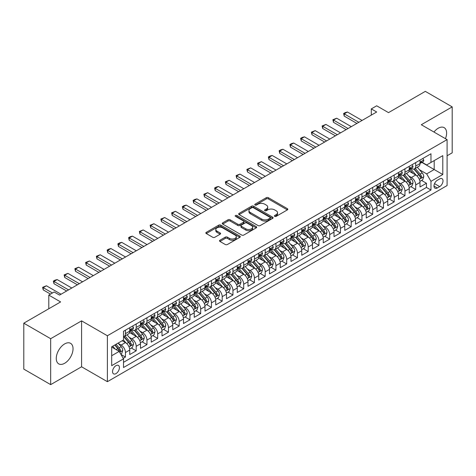 <?xml version="1.0" encoding="UTF-8"?>
<svg xmlns="http://www.w3.org/2000/svg" width="476" height="476" viewBox="0 0 476 476"><rect width="100%" height="100%" fill="white"/><g stroke="black" fill="none" stroke-linecap="round" stroke-linejoin="round"><path stroke-width="0.71" d="M274.688 216.354A1.047 0.601 0 0 0 276.163 216.354L287.379 209.886A1.493 0.863 0 0 0 287.813 209.273A1.493 0.863 0 0 0 287.379 208.666L268.387 197.701A1.493 0.863 0 0 0 266.274 197.701L255.065 204.174A1.047 0.601 0 0 0 254.755 204.597A1.047 0.601 0 0 0 255.065 205.025A1.047 0.601 0 0 0 256.54 205.025L257.992 204.186A4.778 2.755 0 0 1 264.745 204.186L266.328 205.102A4.778 2.755 0 0 1 267.726 207.048A4.778 2.755 0 0 1 266.328 209L264.876 209.839A1.047 0.601 0 0 0 264.567 210.267A1.047 0.601 0 0 0 264.876 210.69A1.047 0.601 0 0 0 266.352 210.69L267.804 209.851A4.778 2.755 0 0 1 274.557 209.851L276.139 210.767A4.778 2.755 0 0 1 277.538 212.718A4.778 2.755 0 0 1 276.139 214.664L274.688 215.503A1.047 0.601 0 0 0 274.384 215.931A1.047 0.601 0 0 0 274.688 216.354L274.688 215.503M64.653 363.283A11.858 6.848 120 0 0 72.4 352.829A11.858 6.848 120 0 0 70.579 343.327A11.858 6.848 120 0 0 64.653 343.916A11.858 6.848 120 0 0 56.906 354.364A11.858 6.848 120 0 0 58.721 363.866A11.858 6.848 120 0 0 64.653 363.283M445.447 138.671A11.858 6.848 120 0 0 444.156 127.645A11.858 6.848 120 0 0 438.223 128.234A11.858 6.848 120 0 0 433.963 132.042M115.983 373.612A4.867 2.808 120 0 0 119.161 369.328A4.867 2.808 120 0 0 118.417 365.431A4.867 2.808 120 0 0 115.983 365.669A4.867 2.808 120 0 0 112.806 369.959A4.867 2.808 120 0 0 113.55 373.856A4.867 2.808 120 0 0 115.983 373.612M219.948 240.225A1.493 0.863 0 0 0 219.513 240.832A1.493 0.863 0 0 0 219.948 241.439L225.279 244.515A1.493 0.863 0 0 0 227.391 244.515L239.839 237.328A1.493 0.863 0 0 0 240.279 236.721A1.493 0.863 0 0 0 239.839 236.108L220.846 225.142A1.493 0.863 0 0 0 218.734 225.142L206.286 232.336A1.493 0.863 0 0 0 205.846 232.942A1.493 0.863 0 0 0 206.286 233.549L212.718 237.268A1.493 0.863 0 0 0 214.831 237.268L220.162 234.192A1.493 0.863 0 0 0 220.596 233.585A1.493 0.863 0 0 0 220.162 232.972L216.967 231.128A3.992 2.303 0 0 1 215.801 229.503A3.992 2.303 0 0 1 218.264 227.373A3.992 2.303 0 0 1 222.613 227.873L235.12 235.09A3.992 2.303 0 0 1 236.286 236.721A3.992 2.303 0 0 1 233.823 238.851A3.992 2.303 0 0 1 229.474 238.351L227.391 237.149A1.493 0.863 0 0 0 225.279 237.149L219.948 240.225L219.948 241.439M447.095 155.765L452.2 152.814L452.2 106.886L425.324 91.368L388.505 112.628L376.677 105.797L371.304 108.903L376.677 112.003L59.548 295.102L54.169 291.996L48.796 295.102L48.796 308.757M50.676 338.704L50.676 384.632L81.58 366.788L81.58 320.86L50.676 338.704L23.8 323.186L60.619 301.927L48.796 295.102M81.58 320.86L107.386 335.753L447.095 139.623L447.095 185.557L107.386 381.687L107.386 335.753M452.2 106.886L421.296 124.73L447.095 139.623M258.093 225.57A1.493 0.863 0 0 0 260.205 225.57L272.659 218.383A1.493 0.863 0 0 0 273.093 217.77A1.493 0.863 0 0 0 272.659 217.163L253.666 206.197A1.493 0.863 0 0 0 251.554 206.197L239.101 213.385A1.493 0.863 0 0 0 238.666 213.998A1.493 0.863 0 0 0 239.101 214.605L258.093 225.57M235.876 216.58A1.047 0.601 0 0 1 236.941 216.729L256.231 227.867L243.795 235.043A1.493 0.863 0 0 1 241.689 235.043L222.691 224.077L222.691 222.857A1.493 0.863 0 0 0 222.256 223.47A1.493 0.863 0 0 0 222.691 224.077M222.691 222.857L228.022 219.781A1.493 0.863 0 0 1 230.134 219.781L237.833 224.232A1.493 0.863 0 0 0 239.946 224.232L243.48 222.191A1.493 0.863 0 0 0 243.92 221.578A1.493 0.863 0 0 0 243.48 220.971L235.459 216.342A1.047 0.601 0 0 1 235.156 215.914A1.047 0.601 0 0 1 235.798 215.36A1.047 0.601 0 0 1 236.941 215.491L256.249 226.635A1.493 0.863 0 0 1 256.689 227.248A1.493 0.863 0 0 1 256.249 227.855L256.249 226.635M50.676 384.632L23.8 369.114L23.8 323.186M123.213 358.333L125.444 357.042L120.981 354.465M118.447 343.505L121.142 345.064A6.081 3.51 60 0 1 125.444 352.514L129.746 350.033L129.746 354.56L136.196 350.836L131.305 348.015M129.192 337.3L131.894 338.858A6.081 3.51 60 0 1 136.196 346.308L140.497 343.821L140.497 348.355L146.947 344.63L142.056 341.804M139.944 331.094L142.645 332.653A6.081 3.51 60 0 1 146.947 340.102L151.243 337.615L151.243 342.149L157.693 338.424L152.802 335.598M150.696 324.888L153.397 326.447A6.081 3.51 60 0 1 157.693 333.89L161.995 331.409L161.995 335.943L168.445 332.218L163.554 329.392M161.447 318.682L164.143 320.241A6.081 3.51 60 0 1 168.445 327.684L172.746 325.203L172.746 329.737L179.196 326.012L174.305 323.186M172.199 312.47L174.894 314.029A6.081 3.51 60 0 1 179.196 321.478L183.498 318.997L183.498 323.525L189.948 319.807L185.057 316.98M182.945 306.264L185.646 307.823A6.081 3.51 60 0 1 189.948 315.273L194.244 312.791L194.244 317.319L200.694 313.595L195.803 310.774M193.696 300.058L196.398 301.617A6.081 3.51 60 0 1 200.694 309.067L204.995 306.586L204.995 311.114L211.445 307.389L206.554 304.569M204.448 293.853L207.149 295.412A6.081 3.51 60 0 1 211.445 302.861L215.747 300.38L215.747 304.908L222.197 301.183L217.306 298.357M215.2 287.647L217.895 289.206A6.081 3.51 60 0 1 222.197 296.655L226.499 294.168L226.499 298.702L232.948 294.977L228.058 292.151M225.945 281.441L228.647 283A6.081 3.51 60 0 1 232.948 290.443L237.25 287.962L237.25 292.496L243.7 288.771L238.809 285.945M236.697 275.235L239.398 276.794A6.081 3.51 60 0 1 243.7 284.237L247.996 281.756L247.996 286.29L254.446 282.565L249.555 279.739M247.449 269.029L250.15 270.582A6.081 3.51 60 0 1 254.446 278.032L258.748 275.55L258.748 280.078L265.197 276.36L260.307 273.533M258.2 262.817L260.896 264.376A6.081 3.51 60 0 1 265.197 271.826L269.499 269.345L269.499 273.873L275.949 270.148L271.058 267.328M268.952 256.612L271.647 258.17A6.081 3.51 60 0 1 275.949 265.62L280.251 263.139L280.251 267.667L286.701 263.942L281.81 261.122M279.698 250.406L282.399 251.965A6.081 3.51 60 0 1 286.701 259.414L290.997 256.933L290.997 261.461L297.446 257.736L292.556 254.916M290.449 244.2L293.151 245.759A6.081 3.51 60 0 1 297.446 253.208L301.748 250.721L301.748 255.255L308.198 251.53L303.307 248.704M301.201 237.994L303.902 239.553A6.081 3.51 60 0 1 308.198 247.002L312.5 244.515L312.5 249.049L318.95 245.324L314.059 242.498M311.953 231.788L314.648 233.347A6.081 3.51 60 0 1 318.95 240.791L323.252 238.309L323.252 242.843L329.701 239.119L324.81 236.292M322.698 225.582L325.4 227.141A6.081 3.51 60 0 1 329.701 234.585L334.003 232.104L334.003 236.637L340.453 232.913L335.556 230.086M333.45 219.371L336.151 220.929A6.081 3.51 60 0 1 340.453 228.379L344.749 225.898L344.749 230.426L351.199 226.707L346.308 223.881M344.202 213.165L346.903 214.724A6.081 3.51 60 0 1 351.199 222.173L355.501 219.692L355.501 224.22L361.95 220.495L357.06 217.675M354.953 206.959L357.649 208.518A6.081 3.51 60 0 1 361.95 215.967L366.252 213.486L366.252 218.014L372.702 214.289L367.811 211.469M365.705 200.753L368.4 202.312A6.081 3.51 60 0 1 372.702 209.761L377.004 207.28L377.004 211.808L383.454 208.083L378.563 205.263M376.451 194.547L379.152 196.106A6.081 3.51 60 0 1 383.454 203.555L387.75 201.068L387.75 205.602L394.199 201.878L389.308 199.051M387.202 188.341L389.903 189.9A6.081 3.51 60 0 1 394.199 197.35L398.501 194.862L398.501 199.396L404.951 195.672L400.06 192.845M397.954 182.135L400.655 183.694A6.081 3.51 60 0 1 404.951 191.138L409.253 188.657L409.253 193.191L415.703 189.466L415.703 184.932A6.081 3.51 -120 0 0 411.401 177.483L408.705 175.93M410.812 186.64L415.703 189.466M129.746 350.033A6.081 3.51 -120 0 0 125.444 342.583L122.219 340.721M140.497 343.821A6.081 3.51 -120 0 0 136.196 336.377L129.543 332.54M151.243 337.615A6.081 3.51 -120 0 0 146.947 330.171L140.295 326.328M161.995 331.409A6.081 3.51 -120 0 0 157.693 323.96L151.047 320.122M172.746 325.203A6.081 3.51 -120 0 0 168.445 317.754L161.798 313.916M183.498 318.997A6.081 3.51 -120 0 0 179.196 311.548L172.55 307.71M194.244 312.791A6.081 3.51 -120 0 0 189.948 305.342L183.296 301.504M204.995 306.586A6.081 3.51 -120 0 0 200.694 299.136L194.047 295.298M215.747 300.38A6.081 3.51 -120 0 0 211.445 292.93L204.799 289.093M226.499 294.168A6.081 3.51 -120 0 0 222.197 286.725L215.551 282.881M237.25 287.962A6.081 3.51 -120 0 0 232.948 280.513L226.296 276.675M247.996 281.756A6.081 3.51 -120 0 0 243.7 274.307L237.048 270.469M258.748 275.55A6.081 3.51 -120 0 0 254.446 268.101L247.8 264.263M269.499 269.345A6.081 3.51 -120 0 0 265.197 261.895L258.551 258.057M280.251 263.139A6.081 3.51 -120 0 0 275.949 255.689L269.303 251.852M290.997 256.933A6.081 3.51 -120 0 0 286.701 249.483L280.049 245.646M301.748 250.721A6.081 3.51 -120 0 0 297.446 243.278L290.8 239.44M312.5 244.515A6.081 3.51 -120 0 0 308.198 237.072L301.552 233.228M323.252 238.309A6.081 3.51 -120 0 0 318.95 230.86L312.304 227.022M334.003 232.104A6.081 3.51 -120 0 0 329.701 224.654L323.049 220.816M344.749 225.898A6.081 3.51 -120 0 0 340.453 218.448L333.801 214.611M355.501 219.692A6.081 3.51 -120 0 0 351.199 212.242L344.553 208.405M366.252 213.486A6.081 3.51 -120 0 0 361.95 206.037L355.304 202.199M377.004 207.28A6.081 3.51 -120 0 0 372.702 199.831L366.056 195.993M387.75 201.068A6.081 3.51 -120 0 0 383.454 193.625L376.802 189.787M398.501 194.862A6.081 3.51 -120 0 0 394.199 187.413L387.553 183.575M409.253 188.657A6.081 3.51 -120 0 0 404.951 181.207L398.305 177.37M439.675 178.911L437.313 180.279A4.712 2.719 120 0 0 434.231 184.432A4.712 2.719 120 0 0 434.957 188.21A4.712 2.719 120 0 0 437.313 187.972L439.675 186.61A4.712 2.719 120 0 0 442.757 182.457A4.712 2.719 120 0 0 442.031 178.678A4.712 2.719 120 0 0 439.675 178.911M111.681 355.739L119.208 351.395L123.51 358.844L123.51 367.531L430.97 190.025L430.97 181.332L426.669 173.883L419.451 169.718M123.51 358.844L111.681 365.669L111.681 346.802L123.51 339.977L123.51 331.284L430.97 153.778L430.97 162.465L442.793 155.64L442.793 174.508L430.97 181.332M131.84 329.886L131.894 329.922A6.081 3.51 60 0 0 134.934 330.219L139.236 327.738A6.081 3.51 -120 0 0 140.497 324.953L140.497 321.478M142.586 323.68L142.645 323.716A6.081 3.51 60 0 0 145.686 324.013L149.988 321.532A6.081 3.51 -120 0 0 151.243 318.747L151.243 315.273M153.337 317.474L153.397 317.51A6.081 3.51 60 0 0 156.437 317.807L160.733 315.326A6.081 3.51 -120 0 0 161.995 312.542L161.995 309.067M164.089 311.268L164.143 311.298A6.081 3.51 60 0 0 167.183 311.601L171.485 309.12A6.081 3.51 -120 0 0 172.746 306.336L172.746 302.861M174.841 305.062L174.894 305.092A6.081 3.51 60 0 0 177.935 305.396L182.237 302.914A6.081 3.51 -120 0 0 183.498 300.13L183.498 296.655M185.592 298.857L185.646 298.886A6.081 3.51 60 0 0 188.686 299.19L192.988 296.703A6.081 3.51 -120 0 0 194.244 293.924L194.244 290.443M196.338 292.651L196.398 292.68A6.081 3.51 60 0 0 199.438 292.984L203.74 290.497A6.081 3.51 -120 0 0 204.995 287.712L204.995 284.237M207.09 286.439L207.149 286.475A6.081 3.51 60 0 0 210.19 286.772L214.486 284.291A6.081 3.51 -120 0 0 215.747 281.506L215.747 278.032M217.841 280.233L217.895 280.269A6.081 3.51 60 0 0 220.935 280.566L225.237 278.085A6.081 3.51 -120 0 0 226.499 275.301L226.499 271.826M228.593 274.027L228.647 274.063A6.081 3.51 60 0 0 231.687 274.36L235.989 271.879A6.081 3.51 -120 0 0 237.25 269.095L237.25 265.62M239.339 267.821L239.398 267.851A6.081 3.51 60 0 0 242.439 268.155L246.741 265.673A6.081 3.51 -120 0 0 247.996 262.889L247.996 259.414M250.09 261.616L250.15 261.645A6.081 3.51 60 0 0 253.19 261.949L257.486 259.468A6.081 3.51 -120 0 0 258.748 256.683L258.748 253.208M260.842 255.41L260.896 255.439A6.081 3.51 60 0 0 263.936 255.743L268.238 253.262A6.081 3.51 -120 0 0 269.499 250.477L269.499 246.996M271.594 249.204L271.647 249.234A6.081 3.51 60 0 0 274.688 249.537L278.99 247.05A6.081 3.51 -120 0 0 280.251 244.271L280.251 240.791M282.345 242.992L282.399 243.028A6.081 3.51 60 0 0 285.439 243.331L289.741 240.844A6.081 3.51 -120 0 0 290.997 238.06L290.997 234.585M293.091 236.786L293.151 236.822A6.081 3.51 60 0 0 296.191 237.119L300.487 234.638A6.081 3.51 -120 0 0 301.748 231.854L301.748 228.379M303.843 230.58L303.902 230.616A6.081 3.51 60 0 0 306.943 230.914L311.239 228.432A6.081 3.51 -120 0 0 312.5 225.648L312.5 222.173M314.594 224.375L314.648 224.41A6.081 3.51 60 0 0 317.688 224.708L321.99 222.227A6.081 3.51 -120 0 0 323.252 219.442L323.252 215.967M325.346 218.169L325.4 218.198A6.081 3.51 60 0 0 328.44 218.502L332.742 216.021A6.081 3.51 -120 0 0 334.003 213.236L334.003 209.761M336.092 211.963L336.151 211.993A6.081 3.51 60 0 0 339.192 212.296L343.493 209.815A6.081 3.51 -120 0 0 344.749 207.03L344.749 203.555M346.843 205.757L346.903 205.787A6.081 3.51 60 0 0 349.943 206.09L354.239 203.603A6.081 3.51 -120 0 0 355.501 200.824L355.501 197.344M357.595 199.551L357.649 199.581A6.081 3.51 60 0 0 360.689 199.884L364.991 197.397A6.081 3.51 -120 0 0 366.252 194.613L366.252 191.138M368.347 193.339L368.4 193.375A6.081 3.51 60 0 0 371.441 193.672L375.743 191.191A6.081 3.51 -120 0 0 377.004 188.407L377.004 184.932M379.098 187.133L379.152 187.169A6.081 3.51 60 0 0 382.192 187.467L386.494 184.985A6.081 3.51 -120 0 0 387.75 182.201L387.75 178.726M389.844 180.928L389.903 180.963A6.081 3.51 60 0 0 392.944 181.261L397.24 178.78A6.081 3.51 -120 0 0 398.501 175.995L398.501 172.52M400.596 174.722L400.655 174.751A6.081 3.51 60 0 0 403.696 175.055L407.992 172.574A6.081 3.51 -120 0 0 409.253 169.789L409.253 166.314M123.51 362.319L426.454 187.419L426.454 183.26L420.005 186.979L420.005 182.451A6.081 3.51 -120 0 0 415.703 175.001L409.057 171.164M411.347 168.516L411.401 168.546A6.081 3.51 -120 0 0 414.441 168.849A6.081 3.51 -120 0 0 415.703 166.065L415.703 162.59M414.441 168.849L418.743 166.368A6.081 3.51 -120 0 0 420.005 163.583L420.005 160.109M125.444 330.165L125.444 333.646A6.081 3.51 60 0 1 124.182 336.431A6.081 3.51 60 0 1 123.51 336.675M124.182 336.431L128.484 333.944A6.081 3.51 -120 0 0 129.746 331.159L129.746 327.684M136.196 323.96L136.196 327.44A6.081 3.51 60 0 1 134.934 330.219M146.947 317.754L146.947 321.229A6.081 3.51 60 0 1 145.686 324.013M157.693 311.548L157.693 315.023A6.081 3.51 60 0 1 156.437 317.807M168.445 305.342L168.445 308.817A6.081 3.51 60 0 1 167.183 311.601M179.196 299.136L179.196 302.611A6.081 3.51 60 0 1 177.935 305.396M189.948 292.93L189.948 296.405A6.081 3.51 60 0 1 188.686 299.19M200.694 286.725L200.694 290.199A6.081 3.51 60 0 1 199.438 292.984M211.445 280.513L211.445 283.993A6.081 3.51 60 0 1 210.19 286.772M222.197 274.307L222.197 277.782A6.081 3.51 60 0 1 220.935 280.566M232.948 268.101L232.948 271.576A6.081 3.51 60 0 1 231.687 274.36M243.7 261.895L243.7 265.37A6.081 3.51 60 0 1 242.439 268.155M254.446 255.689L254.446 259.164A6.081 3.51 60 0 1 253.19 261.949M265.197 249.483L265.197 252.958A6.081 3.51 60 0 1 263.936 255.743M275.949 243.278L275.949 246.752A6.081 3.51 60 0 1 274.688 249.537M286.701 237.066L286.701 240.547A6.081 3.51 60 0 1 285.439 243.331M297.446 230.86L297.446 234.341A6.081 3.51 60 0 1 296.191 237.119M308.198 224.654L308.198 228.129A6.081 3.51 60 0 1 306.943 230.914M318.95 218.448L318.95 221.923A6.081 3.51 60 0 1 317.688 224.708M329.701 212.242L329.701 215.717A6.081 3.51 60 0 1 328.44 218.502M340.453 206.037L340.453 209.511A6.081 3.51 60 0 1 339.192 212.296M351.199 199.831L351.199 203.306A6.081 3.51 60 0 1 349.943 206.09M361.95 193.625L361.95 197.1A6.081 3.51 60 0 1 360.689 199.884M372.702 187.413L372.702 190.894A6.081 3.51 60 0 1 371.441 193.672M383.454 181.207L383.454 184.682A6.081 3.51 60 0 1 382.192 187.467M394.199 175.001L394.199 178.476A6.081 3.51 60 0 1 392.944 181.261M404.951 168.796L404.951 172.27A6.081 3.51 60 0 1 403.696 175.055M404.951 191.138L404.951 195.672M394.199 197.35L394.199 201.878M383.454 203.555L383.454 208.083M372.702 209.761L372.702 214.289M361.95 215.967L361.95 220.495M351.199 222.173L351.199 226.707M340.453 228.379L340.453 232.913M329.701 234.585L329.701 239.119M318.95 240.791L318.95 245.324M308.198 247.002L308.198 251.53M297.446 253.208L297.446 257.736M286.701 259.414L286.701 263.942M275.949 265.62L275.949 270.148M265.197 271.826L265.197 276.36M254.446 278.032L254.446 282.565M243.7 284.237L243.7 288.771M232.948 290.443L232.948 294.977M222.197 296.655L222.197 301.183M211.445 302.861L211.445 307.389M200.694 309.067L200.694 313.595M189.948 315.273L189.948 319.807M179.196 321.478L179.196 326.012M168.445 327.684L168.445 332.218M157.693 333.89L157.693 338.424M146.947 340.102L146.947 344.63M136.196 346.308L136.196 350.836M125.444 352.514L125.444 357.042M119.208 351.395L111.681 347.052M426.669 173.883L434.195 169.539L434.195 160.602L442.793 155.64M421.879 162.435L442.793 174.508M422.099 162.31L426.669 164.946L430.97 162.465M81.58 366.788L107.386 381.687M371.304 108.903L371.304 115.109M421.563 180.434L426.454 183.26M426.454 187.419L430.97 190.025M275.104 216.503L276.139 215.908A4.778 2.755 0 0 0 277.538 213.956L277.538 212.718M267.726 207.048L267.726 208.292A4.778 2.755 0 0 1 266.328 210.243L265.293 210.838M287.355 209.892L268.387 198.938A1.493 0.863 0 0 0 266.274 198.938L255.481 205.174M272.635 218.395L253.666 207.441A1.493 0.863 0 0 0 251.554 207.441L239.119 214.616M270.017 218.198A1.047 0.601 0 0 0 270.326 217.77A1.047 0.601 0 0 0 270.017 217.348L253.345 207.72A1.047 0.601 0 0 0 251.869 207.72L250.34 208.607A4.778 2.755 0 0 0 248.942 210.553A4.778 2.755 0 0 0 250.34 212.504L261.735 219.085A4.778 2.755 0 0 0 268.488 219.085L270.017 218.198L270.017 219.442A1.047 0.601 0 0 0 270.326 219.014L270.326 217.77M248.942 210.553L248.942 211.796A4.778 2.755 0 0 0 250.34 213.742L250.34 212.504M270.017 219.442L268.488 220.323A4.778 2.755 0 0 1 261.735 220.323L250.34 213.742M222.714 224.089L228.022 221.025L228.022 219.781M243.92 221.578L243.92 222.822A1.493 0.863 0 0 1 243.48 223.428L239.946 225.469A1.493 0.863 0 0 1 237.833 225.469L230.134 221.025A1.493 0.863 0 0 0 228.022 221.025M245.83 228.843A3.992 2.303 0 0 0 250.18 229.343A3.992 2.303 0 0 0 252.643 227.219A3.992 2.303 0 0 0 251.477 225.588L247.068 223.042A1.493 0.863 0 0 0 244.956 223.042L241.421 225.083A1.493 0.863 0 0 0 240.987 225.695A1.493 0.863 0 0 0 241.421 226.302L245.83 228.843L245.83 230.086A3.992 2.303 0 0 0 250.18 230.586A3.992 2.303 0 0 0 252.643 228.456L252.643 227.219M240.987 225.695L240.987 226.933A1.493 0.863 0 0 0 241.421 227.546L241.421 226.302M245.83 230.086L241.421 227.546M236.286 236.721L236.286 237.958A3.992 2.303 0 0 1 233.823 240.088A3.992 2.303 0 0 1 229.474 239.589L227.391 238.387A1.493 0.863 0 0 0 225.279 238.387L219.971 241.451M215.801 229.503L215.801 230.741A3.992 2.303 0 0 0 216.967 232.371L216.967 231.128M220.162 232.972L220.162 234.192L216.967 232.371M239.821 237.34L220.846 226.386A1.493 0.863 0 0 0 218.734 226.386L206.304 233.561M419.915 181.386L422.688 179.779L423.765 176.679A4.028 2.326 -120 0 0 422.194 172.895L417.285 167.207M416.298 175.394L410.687 168.897M413.103 173.502L409.848 169.73A9.657 5.575 -120 0 0 409.55 169.396M413.894 169.069L418.862 174.817A4.028 2.326 60 0 1 420.302 177.596C420.903 178.405 421.337 178.155 421.587 176.852A4.028 2.326 -120 0 0 420.153 174.073L415.245 168.385M414.185 168.974L419.529 175.156A2.053 1.184 60 0 1 420.04 175.959L421.587 176.852M420.302 177.596L420.594 178.072M422.849 158.46L423.765 160.043A4.028 2.326 60 0 1 422.932 161.828L420.891 163.006A4.028 2.326 -120 0 0 421.587 162.078L421.504 161.721M420.135 163.197L420.153 163.197A4.028 2.326 -120 0 0 420.891 163.006M421.07 161.78L421.587 162.078C421.337 161.471 420.909 161.721 420.302 162.822A4.028 2.326 60 0 1 420.005 163.399M358.833 122.308L344.213 113.865L344.213 116.102L343.624 113.526L345.237 112.592L347.438 112.003L362.058 120.446M356.899 123.427L344.213 116.102M347.438 112.003L344.213 113.865L343.624 113.526M409.164 187.592L411.942 185.991L413.013 182.885A4.028 2.326 -120 0 0 411.448 179.101L406.534 173.413M405.552 181.6L399.935 175.103M402.357 179.708L399.096 175.936A9.657 5.575 -120 0 0 398.799 175.602M403.142 175.275L408.11 181.029A4.028 2.326 60 0 1 409.55 183.801C410.157 184.611 410.586 184.361 410.842 183.058A4.028 2.326 -120 0 0 409.402 180.279L404.493 174.597M403.44 175.18L408.777 181.362A2.053 1.184 60 0 1 409.295 182.165L410.842 183.058M409.55 183.801L409.842 184.277M398.412 193.797L401.191 192.197L402.262 189.091A4.028 2.326 -120 0 0 400.697 185.307L395.782 179.625M394.8 187.812L389.184 181.308M391.605 185.914L388.345 182.141A9.657 5.575 -120 0 0 388.047 181.808M392.397 181.481L397.365 187.235A4.028 2.326 60 0 1 398.799 190.007C399.406 190.816 399.834 190.573 400.09 189.264A4.028 2.326 -120 0 0 398.65 186.491L393.741 180.803M392.688 181.386L398.025 187.568A2.053 1.184 60 0 1 398.543 188.371L400.09 189.264M398.799 190.007L399.09 190.483M387.66 200.003L390.439 198.403L391.516 195.297A4.028 2.326 -120 0 0 389.945 191.513L385.03 185.83M384.049 194.018L378.438 187.514M380.854 192.125L377.599 188.353A9.657 5.575 -120 0 0 377.295 188.014M381.645 187.687L386.613 193.44A4.028 2.326 60 0 1 388.047 196.213C388.654 197.022 389.082 196.778 389.338 195.469A4.028 2.326 -120 0 0 387.904 192.697L382.99 187.008M381.936 187.592L387.274 193.774A2.053 1.184 60 0 1 387.791 194.577L389.338 195.469M388.047 196.213L388.345 196.695M376.909 206.215L379.687 204.609L380.764 201.503A4.028 2.326 -120 0 0 379.193 197.724L374.285 192.036M373.297 200.223L367.686 193.72M370.102 198.331L366.847 194.559A9.657 5.575 -120 0 0 366.55 194.22M370.893 193.893L375.862 199.646A4.028 2.326 60 0 1 377.301 202.419C377.902 203.234 378.337 202.984 378.587 201.675A4.028 2.326 -120 0 0 377.153 198.903L372.238 193.214M371.185 193.797L376.522 199.98A2.053 1.184 60 0 1 377.04 200.783L378.587 201.675M377.301 202.419L377.593 202.901M412.103 164.666L413.013 166.249A4.028 2.326 60 0 1 412.18 168.034L410.139 169.212A4.028 2.326 -120 0 0 410.842 168.284L410.752 167.927M409.39 169.402L409.402 169.402A4.028 2.326 -120 0 0 410.139 169.212M410.318 167.986L410.842 168.284C410.586 167.677 410.157 167.927 409.55 169.028A4.028 2.326 60 0 1 409.253 169.605M348.081 128.514L333.462 120.071L333.462 122.308L332.873 119.732L336.687 118.215L351.306 126.652M346.147 129.633L333.462 122.308M336.687 118.215L333.462 120.071L332.873 119.732M401.351 170.872L402.262 172.455A4.028 2.326 60 0 1 401.429 174.24L399.388 175.418A4.028 2.326 -120 0 0 400.09 174.49L400.007 174.133M398.638 175.608L398.65 175.608A4.028 2.326 -120 0 0 399.388 175.418M399.566 174.192L400.09 174.49C399.834 173.883 399.406 174.133 398.799 175.233A4.028 2.326 60 0 1 398.501 175.811M337.335 134.72L322.71 126.283L322.71 128.514L322.121 125.938L325.935 124.42L340.56 132.858M335.396 135.839L322.71 128.514M325.935 124.42L322.71 126.283L322.121 125.938M390.6 177.084L391.516 178.667A4.028 2.326 60 0 1 390.683 180.446L388.636 181.624A4.028 2.326 -120 0 0 389.338 180.696L389.255 180.339M387.886 181.814L387.904 181.814A4.028 2.326 -120 0 0 388.636 181.624M388.821 180.398L389.338 180.696C389.088 180.089 388.654 180.339 388.047 181.445A4.028 2.326 60 0 1 387.75 182.016M326.584 140.926L311.964 132.489L311.964 134.72L311.369 132.144L315.189 130.626L329.808 139.063M324.65 142.044L311.964 134.72M315.189 130.626L311.964 132.489L311.369 132.144M379.848 183.29L380.764 184.872A4.028 2.326 60 0 1 379.931 186.651L377.885 187.836A4.028 2.326 -120 0 0 378.587 186.907L378.503 186.544M377.135 188.02L377.153 188.02A4.028 2.326 -120 0 0 377.885 187.836M378.069 186.604L378.587 186.907C378.337 186.3 377.902 186.544 377.301 187.651A4.028 2.326 60 0 1 377.004 188.222M315.832 147.132L301.213 138.694L301.213 140.926L300.618 138.349L302.23 137.421L304.438 136.832L319.057 145.275M313.898 148.25L301.213 140.926M304.438 136.832L301.213 138.694L300.618 138.349M366.163 212.421L368.942 210.814L370.013 207.709A4.028 2.326 -120 0 0 368.442 203.93L363.533 198.242M362.551 206.429L356.935 199.932M359.356 204.537L356.096 200.765A9.657 5.575 -120 0 0 355.798 200.426M360.142 200.099L365.11 205.852A4.028 2.326 60 0 1 366.55 208.631C367.157 209.44 367.585 209.19 367.841 207.881A4.028 2.326 -120 0 0 366.401 205.108L361.492 199.42M360.433 200.009L365.776 206.185A2.053 1.184 60 0 1 366.294 206.989L367.841 207.881M366.55 208.631L366.841 209.107M369.102 189.496L370.013 191.078A4.028 2.326 60 0 1 369.18 192.857L367.139 194.041A4.028 2.326 -120 0 0 367.841 193.113L367.752 192.756M366.383 194.226L366.401 194.226A4.028 2.326 -120 0 0 367.139 194.041M367.317 192.81L367.841 193.113C367.585 192.506 367.157 192.75 366.55 193.857A4.028 2.326 60 0 1 366.252 194.428M305.08 153.343L290.461 144.9L290.461 147.138L289.872 144.561L291.485 143.627L293.686 143.038L308.305 151.481M303.147 154.456L290.461 147.138M293.686 143.038L290.461 144.9L289.872 144.561M355.411 218.627L358.19 217.02L359.261 213.92A4.028 2.326 -120 0 0 357.696 210.136L352.781 204.448M351.8 212.635L346.183 206.138M348.605 210.743L345.344 206.971A9.657 5.575 -120 0 0 345.046 206.638M349.396 206.304L354.364 212.058A4.028 2.326 60 0 1 355.798 214.837C356.405 215.646 356.833 215.396 357.089 214.087A4.028 2.326 -120 0 0 355.649 211.314L350.741 205.626M349.687 206.215L355.025 212.391A2.053 1.184 60 0 1 355.542 213.194L357.089 214.087M355.798 214.837L356.09 215.313M358.351 195.701L359.261 197.284A4.028 2.326 60 0 1 358.428 199.069L356.387 200.247A4.028 2.326 -120 0 0 357.089 199.319L357.006 198.962M355.637 200.432L355.649 200.432A4.028 2.326 -120 0 0 356.387 200.247M356.566 199.016L357.089 199.319C356.833 198.712 356.405 198.962 355.798 200.063A4.028 2.326 60 0 1 355.501 200.634M294.329 159.549L279.709 151.106L279.709 153.343L279.12 150.767L280.733 149.833L282.934 149.244L297.56 157.687M292.395 160.668L279.709 153.343M282.934 149.244L279.709 151.106L279.12 150.767M344.66 224.833L347.438 223.226L348.515 220.126A4.028 2.326 -120 0 0 346.945 216.342L342.03 210.654M341.048 218.841L335.431 212.344M337.853 216.949L334.592 213.177A9.657 5.575 -120 0 0 334.295 212.843M338.644 212.516L343.613 218.264A4.028 2.326 60 0 1 345.046 221.042C345.653 221.852 346.082 221.602 346.338 220.299A4.028 2.326 -120 0 0 344.904 217.52L339.989 211.832M338.936 212.421L344.273 218.603A2.053 1.184 60 0 1 344.791 219.406L346.338 220.299M345.046 221.042L345.338 221.518M347.599 201.907L348.515 203.49A4.028 2.326 60 0 1 347.676 205.275L345.635 206.453A4.028 2.326 -120 0 0 346.338 205.525L346.254 205.168M344.886 206.643L344.904 206.643A4.028 2.326 -120 0 0 345.635 206.453M345.82 205.221L346.338 205.525C346.082 204.918 345.653 205.168 345.046 206.269A4.028 2.326 60 0 1 344.749 206.84M283.583 165.755L268.964 157.312L268.964 159.549L268.369 156.973L269.981 156.039L272.189 155.45L286.808 163.893M281.643 166.874L268.964 159.549M272.189 155.45L268.964 157.312L268.369 156.973M333.908 231.038L336.687 229.438L337.764 226.332A4.028 2.326 -120 0 0 336.193 222.548L331.284 216.86M330.296 225.047L324.686 218.549M327.101 223.155L323.847 219.382A9.657 5.575 -120 0 0 323.543 219.049M327.893 218.722L332.861 224.47A4.028 2.326 60 0 1 334.295 227.248C334.902 228.058 335.33 227.808 335.586 226.505A4.028 2.326 -120 0 0 334.152 223.726L329.237 218.044M328.184 218.627L333.521 224.809A2.053 1.184 60 0 1 334.039 225.612L335.586 226.505M334.295 227.248L334.592 227.724M336.847 208.113L337.764 209.696A4.028 2.326 60 0 1 336.931 211.481L334.884 212.659A4.028 2.326 -120 0 0 335.586 211.731L335.503 211.374M334.134 212.849L334.152 212.849A4.028 2.326 -120 0 0 334.884 212.659M335.068 211.433L335.586 211.731C335.336 211.124 334.902 211.374 334.295 212.475A4.028 2.326 60 0 1 334.003 213.052M272.831 171.961L258.212 163.518L258.212 165.755L257.617 163.179L261.437 161.656L276.056 170.099M270.898 173.08L258.212 165.755M261.437 161.656L258.212 163.518L257.617 163.179M323.162 237.244L325.935 235.644L327.012 232.538A4.028 2.326 -120 0 0 325.441 228.754L320.532 223.065M319.545 231.253L313.934 224.755M316.356 229.361L313.095 225.588A9.657 5.575 -120 0 0 312.797 225.255M317.141 224.928L322.109 230.681A4.028 2.326 60 0 1 323.549 233.454C324.15 234.263 324.584 234.019 324.834 232.71A4.028 2.326 -120 0 0 323.4 229.932L318.492 224.25M317.433 224.833L322.776 231.015A2.053 1.184 60 0 1 323.287 231.818L324.834 232.71M323.549 233.454L323.841 233.93M326.102 214.319L327.012 215.902A4.028 2.326 60 0 1 326.179 217.687L324.138 218.865A4.028 2.326 -120 0 0 324.834 217.937L324.751 217.58M323.382 219.055L323.4 219.055A4.028 2.326 -120 0 0 324.138 218.865M324.317 217.639L324.834 217.937C324.584 217.33 324.156 217.58 323.549 218.68A4.028 2.326 60 0 1 323.252 219.257M262.08 178.167L247.46 169.73L247.46 171.961L246.871 169.385L250.685 167.867L265.305 176.304M260.146 179.285L247.46 171.961M250.685 167.867L247.46 169.73L246.871 169.385M312.411 243.45L315.189 241.85L316.26 238.744A4.028 2.326 -120 0 0 314.695 234.96L309.781 229.277M308.799 237.465L303.182 230.961M305.604 235.572L302.343 231.8A9.657 5.575 -120 0 0 302.046 231.461M306.389 231.134L311.358 236.887A4.028 2.326 60 0 1 312.797 239.66C313.404 240.469 313.833 240.225 314.089 238.916A4.028 2.326 -120 0 0 312.649 236.144L307.74 230.455M306.687 231.038L312.024 237.221A2.053 1.184 60 0 1 312.542 238.024L314.089 238.916M312.797 239.66L313.089 240.136M315.35 220.531L316.26 222.113A4.028 2.326 60 0 1 315.427 223.893L313.387 225.071A4.028 2.326 -120 0 0 314.089 224.142L313.999 223.785M312.637 225.261L312.649 225.261A4.028 2.326 -120 0 0 313.387 225.071M313.565 223.845L314.089 224.142C313.833 223.536 313.404 223.785 312.797 224.892A4.028 2.326 60 0 1 312.5 225.463M251.328 184.373L236.709 175.936L236.709 178.167L236.12 175.59L239.934 174.073L254.553 182.51M249.394 185.491L236.709 178.167M239.934 174.073L236.709 175.936L236.12 175.59M301.659 249.656L304.438 248.055L305.509 244.95A4.028 2.326 -120 0 0 303.944 241.171L299.029 235.483M298.047 243.67L292.431 237.167M294.852 241.778L291.592 238.006A9.657 5.575 -120 0 0 291.294 237.667M295.644 237.34L300.612 243.093A4.028 2.326 60 0 1 302.046 245.866C302.653 246.675 303.081 246.431 303.337 245.122A4.028 2.326 -120 0 0 301.903 242.349L296.988 236.661M295.935 237.244L301.272 243.426A2.053 1.184 60 0 1 301.79 244.23L303.337 245.122M302.046 245.866L302.337 246.348M304.598 226.737L305.509 228.319A4.028 2.326 60 0 1 304.676 230.098L302.635 231.276A4.028 2.326 -120 0 0 303.337 230.348L303.254 229.991M301.885 231.467L301.903 231.467A4.028 2.326 -120 0 0 302.635 231.276M302.813 230.051L303.337 230.348C303.081 229.741 302.653 229.991 302.046 231.098A4.028 2.326 60 0 1 301.748 231.669M240.582 190.578L225.957 182.141L225.957 184.373L225.368 181.796L229.182 180.279L243.807 188.716M238.643 191.697L225.957 184.373M229.182 180.279L225.957 182.141L225.368 181.796M290.907 255.868L293.686 254.261L294.763 251.155A4.028 2.326 -120 0 0 293.192 247.377L288.283 241.689M287.296 249.876L281.685 243.379M284.101 247.984L280.846 244.212A9.657 5.575 -120 0 0 280.542 243.873M284.892 243.545L289.86 249.299A4.028 2.326 60 0 1 291.294 252.072C291.901 252.887 292.329 252.637 292.585 251.328A4.028 2.326 -120 0 0 291.151 248.555L286.237 242.867M285.183 243.45L290.521 249.632A2.053 1.184 60 0 1 291.038 250.435L292.585 251.328M291.294 252.072L291.592 252.554M293.847 232.942L294.763 234.525A4.028 2.326 60 0 1 293.93 236.304L291.883 237.488A4.028 2.326 -120 0 0 292.585 236.56L292.502 236.203M291.133 237.673L291.151 237.673A4.028 2.326 -120 0 0 291.883 237.488M292.068 236.257L292.585 236.56C292.335 235.953 291.901 236.197 291.294 237.304A4.028 2.326 60 0 1 290.997 237.875M229.831 196.79L215.211 188.347L215.211 190.578L214.616 188.008L216.229 187.074L218.436 186.485L233.056 194.928M227.897 197.903L215.211 190.578M218.436 186.485L215.211 188.347L214.616 188.008M283.095 239.148L284.011 240.731A4.028 2.326 60 0 1 283.178 242.516L281.132 243.694A4.028 2.326 -120 0 0 281.834 242.766L281.75 242.409M280.382 243.879L280.4 243.879A4.028 2.326 -120 0 0 281.132 243.694M281.316 242.462L281.834 242.766C281.584 242.159 281.155 242.403 280.548 243.51A4.028 2.326 60 0 1 280.251 244.081M219.079 202.996L204.46 194.553L204.46 196.79L203.865 194.214L207.685 192.691L222.304 201.134M217.145 204.109L204.46 196.79M207.685 192.691L204.46 194.553L203.865 194.214M272.349 245.354L273.26 246.937A4.028 2.326 60 0 1 272.427 248.722L270.386 249.9A4.028 2.326 -120 0 0 271.088 248.972L270.999 248.615M269.63 250.09L269.648 250.09A4.028 2.326 -120 0 0 270.386 249.9M270.564 248.668L271.088 248.972C270.832 248.365 270.404 248.615 269.797 249.716A4.028 2.326 60 0 1 269.499 250.287M208.327 209.202L193.708 200.759L193.708 202.996L193.119 200.42L194.732 199.486L196.933 198.897L211.552 207.34M206.394 210.321L193.708 202.996M196.933 198.897L193.708 200.759L193.119 200.42M280.156 262.074L282.934 260.467L284.011 257.367A4.028 2.326 -120 0 0 282.441 253.583L277.532 247.895M276.544 256.082L270.933 249.585M273.349 254.19L270.094 250.418A9.657 5.575 -120 0 0 269.797 250.078M274.14 249.751L279.109 255.505A4.028 2.326 60 0 1 280.548 258.284C281.149 259.093 281.584 258.843 281.834 257.534A4.028 2.326 -120 0 0 280.4 254.761L275.485 249.073M274.432 249.662L279.769 255.838A2.053 1.184 60 0 1 280.287 256.641L281.834 257.534M280.548 258.284L280.84 258.76M269.41 268.28L272.189 266.673L273.26 263.573A4.028 2.326 -120 0 0 271.689 259.789L266.78 254.101M265.798 262.288L260.182 255.79M262.603 260.396L259.343 256.623A9.657 5.575 -120 0 0 259.045 256.29M263.389 255.963L268.357 261.711A4.028 2.326 60 0 1 269.797 264.489C270.404 265.299 270.832 265.049 271.088 263.746A4.028 2.326 -120 0 0 269.648 260.967L264.739 255.279M263.68 255.868L269.023 262.05A2.053 1.184 60 0 1 269.541 262.847L271.088 263.746M269.797 264.489L270.088 264.965M258.658 274.485L261.437 272.879L262.508 269.779A4.028 2.326 -120 0 0 260.943 265.995L256.029 260.307M255.047 268.494L249.43 261.996M251.852 266.602L248.591 262.829A9.657 5.575 -120 0 0 248.293 262.496M252.643 262.169L257.611 267.917A4.028 2.326 60 0 1 259.045 270.695C259.652 271.504 260.08 271.255 260.336 269.951A4.028 2.326 -120 0 0 258.896 267.173L253.988 261.485M252.935 262.074L258.272 268.256A2.053 1.184 60 0 1 258.789 269.059L260.336 269.951M259.045 270.695L259.337 271.171M261.598 251.56L262.508 253.143A4.028 2.326 60 0 1 261.675 254.928L259.634 256.106A4.028 2.326 -120 0 0 260.336 255.178L260.253 254.821M258.885 256.296L258.896 256.296A4.028 2.326 -120 0 0 259.634 256.106M259.813 254.88L260.336 255.178C260.08 254.571 259.652 254.821 259.045 255.921A4.028 2.326 60 0 1 258.748 256.499M197.582 215.408L182.957 206.965L182.957 209.202L182.367 206.626L183.98 205.691L186.181 205.102L200.807 213.545M195.642 216.526L182.957 209.202M186.181 205.102L182.957 206.965L182.367 206.626M247.907 280.691L250.685 279.091L251.762 275.985A4.028 2.326 -120 0 0 250.192 272.201L245.277 266.512M244.295 274.7L238.684 268.202M241.1 272.808L237.839 269.035A9.657 5.575 -120 0 0 237.542 268.702M241.891 268.375L246.86 274.128A4.028 2.326 60 0 1 248.293 276.901C248.9 277.71 249.329 277.46 249.585 276.157A4.028 2.326 -120 0 0 248.151 273.379L243.236 267.696M242.183 268.28L247.52 274.462A2.053 1.184 60 0 1 248.038 275.265L249.585 276.157M248.293 276.901L248.585 277.377M250.846 257.766L251.762 259.349A4.028 2.326 60 0 1 250.923 261.134L248.883 262.312A4.028 2.326 -120 0 0 249.585 261.383L249.501 261.026M248.133 262.502L248.151 262.502A4.028 2.326 -120 0 0 248.883 262.312M249.067 261.086L249.585 261.383C249.329 260.777 248.9 261.026 248.293 262.127A4.028 2.326 60 0 1 247.996 262.704M186.83 221.614L172.211 213.171L172.211 215.408L171.616 212.831L175.436 211.308L190.055 219.751M184.896 222.732L172.211 215.408M175.436 211.308L172.211 213.171L171.616 212.831M237.155 286.897L239.934 285.297L241.011 282.191A4.028 2.326 -120 0 0 239.44 278.406L234.531 272.724M233.543 280.911L227.933 274.408M230.348 279.013L227.094 275.241A9.657 5.575 -120 0 0 226.79 274.908M231.14 274.581L236.108 280.334A4.028 2.326 60 0 1 237.542 283.107C238.149 283.916 238.577 283.672 238.833 282.363A4.028 2.326 -120 0 0 237.399 279.59L232.484 273.902M231.431 274.485L236.768 280.667A2.053 1.184 60 0 1 237.286 281.471L238.833 282.363M237.542 283.107L237.839 283.583M240.094 263.972L241.011 265.554A4.028 2.326 60 0 1 240.178 267.339L238.131 268.518A4.028 2.326 -120 0 0 238.833 267.589L238.75 267.232M237.381 268.708L237.399 268.708A4.028 2.326 -120 0 0 238.131 268.518M238.315 267.292L238.833 267.589C238.583 266.982 238.149 267.232 237.542 268.333A4.028 2.326 60 0 1 237.25 268.91M176.078 227.82L161.459 219.382L161.459 221.614L160.864 219.037L164.684 217.52L179.303 225.957M174.145 228.938L161.459 221.614M164.684 217.52L161.459 219.382L160.864 219.037M226.409 293.103L229.182 291.502L230.259 288.397A4.028 2.326 -120 0 0 228.688 284.612L223.78 278.93M222.792 287.117L217.181 280.614M219.603 285.225L216.342 281.453A9.657 5.575 -120 0 0 216.044 281.114M220.388 280.786L225.356 286.54A4.028 2.326 60 0 1 226.796 289.313C227.397 290.122 227.831 289.878 228.081 288.569A4.028 2.326 -120 0 0 226.647 285.796L221.739 280.108M220.68 280.691L226.023 286.873A2.053 1.184 60 0 1 226.54 287.677L228.081 288.569M226.796 289.313L227.088 289.795M229.349 270.184L230.259 271.766A4.028 2.326 60 0 1 229.426 273.545L227.385 274.723A4.028 2.326 -120 0 0 228.081 273.795L227.998 273.438M226.63 274.914L226.647 274.914A4.028 2.326 -120 0 0 227.385 274.723M227.564 273.498L228.081 273.795C227.831 273.188 227.403 273.438 226.796 274.545A4.028 2.326 60 0 1 226.499 275.116M165.327 234.025L150.708 225.588L150.708 227.82L150.119 225.243L153.932 223.726L168.552 232.163M163.393 235.144L150.708 227.82M153.932 223.726L150.708 225.588L150.119 225.243M215.658 299.315L218.436 297.708L219.507 294.602A4.028 2.326 -120 0 0 217.943 290.824L213.028 285.136M212.046 293.323L206.429 286.82M208.851 291.431L205.59 287.659A9.657 5.575 -120 0 0 205.293 287.32M209.642 286.992L214.605 292.746A4.028 2.326 60 0 1 216.044 295.519C216.651 296.334 217.08 296.084 217.336 294.775A4.028 2.326 -120 0 0 215.896 292.002L210.987 286.314M209.934 286.897L215.271 293.079A2.053 1.184 60 0 1 215.789 293.882L217.336 294.775M216.044 295.519L216.336 296.001M218.597 276.389L219.507 277.972A4.028 2.326 60 0 1 218.674 279.751L216.634 280.929A4.028 2.326 -120 0 0 217.336 280.007L217.246 279.644M215.884 281.12L215.896 281.12A4.028 2.326 -120 0 0 216.634 280.929M216.812 279.704L217.336 280.007C217.08 279.4 216.651 279.644 216.044 280.751A4.028 2.326 60 0 1 215.747 281.322M154.575 240.231L139.956 231.794L139.956 234.025L139.367 231.449L143.181 229.932L157.8 238.375M152.641 241.35L139.956 234.025M143.181 229.932L139.956 231.794L139.367 231.449M204.906 305.521L207.685 303.914L208.756 300.808A4.028 2.326 -120 0 0 207.191 297.03L202.276 291.342M201.294 299.529L195.678 293.032M198.099 297.637L194.839 293.865A9.657 5.575 -120 0 0 194.541 293.525M198.891 293.198L203.859 298.952A4.028 2.326 60 0 1 205.293 301.73C205.9 302.54 206.328 302.29 206.584 300.981A4.028 2.326 -120 0 0 205.15 298.208L200.235 292.52M199.182 293.109L204.519 299.285A2.053 1.184 60 0 1 205.037 300.088L206.584 300.981M205.293 301.73L205.584 302.206M207.845 282.595L208.756 284.178A4.028 2.326 60 0 1 207.923 285.957L205.882 287.141A4.028 2.326 -120 0 0 206.584 286.213L206.501 285.856M205.132 287.325L205.15 287.325A4.028 2.326 -120 0 0 205.882 287.141M206.066 285.909L206.584 286.213C206.328 285.606 205.9 285.85 205.293 286.957A4.028 2.326 60 0 1 204.995 287.528M143.829 246.443L129.204 238L129.204 240.237L128.615 237.661L130.228 236.727L132.429 236.138L147.054 244.581M141.89 247.556L129.204 240.237M132.429 236.138L129.204 238L128.615 237.661M194.154 311.726L196.933 310.12L198.01 307.02A4.028 2.326 -120 0 0 196.439 303.236L191.53 297.548M190.543 305.735L184.932 299.237M187.348 303.843L184.093 300.07A9.657 5.575 -120 0 0 183.79 299.731M188.139 299.404L193.107 305.158A4.028 2.326 60 0 1 194.541 307.936C195.148 308.745 195.576 308.496 195.832 307.187A4.028 2.326 -120 0 0 194.398 304.414L189.484 298.726M188.431 299.315L193.768 305.491A2.053 1.184 60 0 1 194.285 306.294L195.832 307.187M194.541 307.936L194.839 308.412M197.094 288.801L198.01 290.384A4.028 2.326 60 0 1 197.177 292.169L195.13 293.347A4.028 2.326 -120 0 0 195.832 292.419L195.749 292.062M194.381 293.531L194.398 293.531A4.028 2.326 -120 0 0 195.13 293.347M195.315 292.115L195.832 292.419C195.582 291.812 195.148 292.062 194.541 293.162A4.028 2.326 60 0 1 194.244 293.734M133.078 252.649L118.459 244.206L118.459 246.443L117.864 243.867L119.476 242.933L121.683 242.344L136.303 250.787M131.144 253.767L118.459 246.443M121.683 242.344L118.459 244.206L117.864 243.867M183.403 317.932L186.181 316.326L187.258 313.226A4.028 2.326 -120 0 0 185.688 309.442L180.779 303.753M179.791 311.941L174.18 305.443M176.596 310.049L173.341 306.276A9.657 5.575 -120 0 0 173.044 305.943M177.387 305.616L182.356 311.363A4.028 2.326 60 0 1 183.795 314.142C184.396 314.951 184.831 314.701 185.081 313.398A4.028 2.326 -120 0 0 183.647 310.62L178.732 304.932M177.679 305.521L183.016 311.703A2.053 1.184 60 0 1 183.534 312.506L185.081 313.398M183.795 314.142L184.087 314.618M186.342 295.007L187.258 296.59A4.028 2.326 60 0 1 186.425 298.375L184.379 299.553A4.028 2.326 -120 0 0 185.081 298.625L184.997 298.268M183.629 299.743L183.647 299.743A4.028 2.326 -120 0 0 184.379 299.553M184.563 298.321L185.081 298.625C184.831 298.018 184.402 298.268 183.795 299.368A4.028 2.326 60 0 1 183.498 299.94M122.326 258.855L107.707 250.412L107.707 252.649L107.118 250.073L108.73 249.138L110.932 248.549L125.551 256.992M120.392 259.973L107.707 252.649M110.932 248.549L107.707 250.412L107.118 250.073M172.657 324.138L175.436 322.532L176.507 319.432A4.028 2.326 -120 0 0 174.936 315.647L170.027 309.959M169.045 318.147L163.429 311.649M165.85 316.254L162.59 312.482A9.657 5.575 -120 0 0 162.292 312.149M166.636 311.822L171.604 317.569A4.028 2.326 60 0 1 173.044 320.348C173.651 321.157 174.079 320.907 174.335 319.604A4.028 2.326 -120 0 0 172.895 316.826L167.986 311.143M166.933 311.726L172.27 317.908A2.053 1.184 60 0 1 172.788 318.712L174.335 319.604M173.044 320.348L173.335 320.824M161.905 330.344L164.684 328.743L165.755 325.638A4.028 2.326 -120 0 0 164.19 321.853L159.276 316.165M158.294 324.352L152.677 317.855M155.099 322.46L151.838 318.688A9.657 5.575 -120 0 0 151.541 318.355M155.89 318.027L160.858 323.781A4.028 2.326 60 0 1 162.292 326.554C162.899 327.363 163.327 327.113 163.583 325.81A4.028 2.326 -120 0 0 162.143 323.031L157.235 317.349M156.182 317.932L161.519 324.114A2.053 1.184 60 0 1 162.036 324.918L163.583 325.81M162.292 326.554L162.584 327.03M151.154 336.55L153.932 334.949L155.009 331.843A4.028 2.326 -120 0 0 153.439 328.059L148.524 322.377M147.542 330.564L141.931 324.061M144.347 328.672L141.092 324.9A9.657 5.575 -120 0 0 140.789 324.561M145.138 324.233L150.107 329.987A4.028 2.326 60 0 1 151.541 332.76C152.147 333.569 152.576 333.325 152.832 332.016A4.028 2.326 -120 0 0 151.398 329.243L146.483 323.555M145.43 324.138L150.767 330.32A2.053 1.184 60 0 1 151.285 331.123L152.832 332.016M151.541 332.76L151.838 333.236M175.596 301.213L176.507 302.795A4.028 2.326 60 0 1 175.674 304.58L173.633 305.759A4.028 2.326 -120 0 0 174.335 304.83L174.246 304.473M172.877 305.949L172.895 305.949A4.028 2.326 -120 0 0 173.633 305.759M173.811 304.533L174.335 304.83C174.079 304.224 173.651 304.473 173.044 305.574A4.028 2.326 60 0 1 172.746 306.151M111.574 265.061L96.955 256.618L96.955 258.855L96.366 256.278L100.18 254.755L114.799 263.198M109.641 266.179L96.955 258.855M100.18 254.755L96.955 256.618L96.366 256.278M164.845 307.419L165.755 309.001A4.028 2.326 60 0 1 164.922 310.786L162.881 311.964A4.028 2.326 -120 0 0 163.583 311.036L163.5 310.679M162.132 312.155L162.143 312.155A4.028 2.326 -120 0 0 162.881 311.964M163.06 310.739L163.583 311.036C163.327 310.429 162.899 310.679 162.292 311.78A4.028 2.326 60 0 1 161.995 312.357M100.829 271.266L86.204 262.823L86.204 265.061L85.615 262.484L89.428 260.967L104.054 269.404M98.889 272.385L86.204 265.061M89.428 260.967L86.204 262.823L85.615 262.484M154.093 313.63L155.009 315.207A4.028 2.326 60 0 1 154.17 316.992L152.13 318.17A4.028 2.326 -120 0 0 152.832 317.242L152.748 316.885M151.38 318.361L151.398 318.361A4.028 2.326 -120 0 0 152.13 318.17M152.314 316.945L152.832 317.242C152.576 316.635 152.147 316.885 151.541 317.986A4.028 2.326 60 0 1 151.243 318.563M90.077 277.472L75.458 269.035L75.458 271.266L74.863 268.69L78.683 267.173L93.302 275.61M88.143 278.591L75.458 271.266M78.683 267.173L75.458 269.035L74.863 268.69M140.402 342.756L143.181 341.155L144.258 338.049A4.028 2.326 -120 0 0 142.687 334.265L137.778 328.583M136.791 336.77L131.18 330.267M133.595 334.878L130.341 331.106A9.657 5.575 -120 0 0 130.037 330.766M134.387 330.439L139.355 336.193A4.028 2.326 60 0 1 140.789 338.966C141.396 339.775 141.83 339.531 142.08 338.222A4.028 2.326 -120 0 0 140.646 335.449L135.731 329.761M134.678 330.344L140.015 336.526A2.053 1.184 60 0 1 140.533 337.329L142.08 338.222M140.789 338.966L141.086 339.447M143.341 319.836L144.258 321.419A4.028 2.326 60 0 1 143.425 323.198L141.378 324.376A4.028 2.326 -120 0 0 142.08 323.448L141.997 323.091M140.628 324.567L140.646 324.567A4.028 2.326 -120 0 0 141.378 324.376M141.562 323.15L142.08 323.448C141.83 322.841 141.396 323.091 140.789 324.198A4.028 2.326 60 0 1 140.497 324.769M79.325 283.678L64.706 275.241L64.706 277.472L64.111 274.896L67.931 273.379L82.55 281.816M77.392 284.797L64.706 277.472M67.931 273.379L64.706 275.241L64.111 274.896M129.656 348.967L132.429 347.361L133.506 344.255A4.028 2.326 -120 0 0 131.935 340.477L127.027 334.789M126.039 342.976L123.468 339.995M122.85 341.084L122.427 340.596M123.635 336.645L128.603 342.399A4.028 2.326 60 0 1 130.043 345.171C130.644 345.987 131.078 345.737 131.334 344.428A4.028 2.326 -120 0 0 129.894 341.655L124.986 335.967M123.927 336.55L129.27 342.732A2.053 1.184 60 0 1 129.787 343.535L131.334 344.428M130.043 345.171L130.335 345.653M132.596 326.042L133.506 327.625A4.028 2.326 60 0 1 132.673 329.404L130.632 330.588A4.028 2.326 -120 0 0 131.334 329.66L131.245 329.303M129.877 330.772L129.894 330.772A4.028 2.326 -120 0 0 130.632 330.588M130.811 329.356L131.334 329.66C131.078 329.053 130.65 329.297 130.043 330.403A4.028 2.326 60 0 1 129.746 330.975M68.574 289.89L53.955 281.447L53.955 283.678L53.366 281.108L54.978 280.174L57.179 279.585L71.799 288.028M66.64 291.003L53.955 283.678M57.179 279.585L53.955 281.447L53.366 281.108M120.767 354.096L121.683 353.567L122.754 350.467A4.028 2.326 -120 0 0 121.19 346.683L118.096 343.101M115.21 349.087L112.717 346.207M112.098 347.29L111.681 346.814M114.764 345.023L117.858 348.605A4.028 2.326 60 0 1 119.292 351.383C119.898 352.192 120.327 351.942 120.583 350.633A4.028 2.326 -120 0 0 119.143 347.861L116.055 344.279M115.014 344.88L118.518 348.938A2.053 1.184 60 0 1 119.036 349.741L120.583 350.633M119.292 351.383L119.583 351.859M42.614 312.321L44.827 311.048M52.449 292.99L43.203 287.653L43.203 289.89L42.614 287.314L46.428 285.79L61.047 294.233M50.516 294.108L43.203 289.89M46.428 285.79L43.203 287.653L42.614 287.314M121.142 345.064L125.444 342.583M131.894 338.858L136.196 336.377M142.645 332.653L146.947 330.171M153.397 326.447L157.693 323.96M164.143 320.241L168.445 317.754M174.894 314.029L179.196 311.548M185.646 307.823L189.948 305.342M196.398 301.617L200.694 299.136M207.149 295.412L211.445 292.93M217.895 289.206L222.197 286.725M228.647 283L232.948 280.513M239.398 276.794L243.7 274.307M250.15 270.582L254.446 268.101M260.896 264.376L265.197 261.895M271.647 258.17L275.949 255.689M282.399 251.965L286.701 249.483M293.151 245.759L297.446 243.278M303.902 239.553L308.198 237.072M314.648 233.347L318.95 230.86M325.4 227.141L329.701 224.654M336.151 220.929L340.453 218.448M346.903 214.724L351.199 212.242M357.649 208.518L361.95 206.037M368.4 202.312L372.702 199.831M379.152 196.106L383.454 193.625M389.903 189.9L394.199 187.413M400.655 183.694L404.951 181.207M411.401 177.483L415.703 175.001M415.703 166.065L420.005 163.583M125.444 333.646L129.746 331.159M136.196 327.44L140.497 324.953M146.947 321.229L151.243 318.747M157.693 315.023L161.995 312.542M168.445 308.817L172.746 306.336M179.196 302.611L183.498 300.13M189.948 296.405L194.244 293.924M200.694 290.199L204.995 287.712M211.445 283.993L215.747 281.506M222.197 277.782L226.499 275.301M232.948 271.576L237.25 269.095M243.7 265.37L247.996 262.889M254.446 259.164L258.748 256.683M265.197 252.958L269.499 250.477M275.949 246.752L280.251 244.271M286.701 240.547L290.997 238.06M297.446 234.341L301.748 231.854M308.198 228.129L312.5 225.648M318.95 221.923L323.252 219.442M329.701 215.717L334.003 213.236M340.453 209.511L344.749 207.03M351.199 203.306L355.501 200.824M361.95 197.1L366.252 194.613M372.702 190.894L377.004 188.407M383.454 184.682L387.75 182.201M394.199 178.476L398.501 175.995M404.951 172.27L409.253 169.789M415.703 184.932L420.005 182.451M434.523 183.635L439.675 186.61M433.981 186.051L437.313 187.972M276.139 215.908L276.139 214.664M264.876 210.69L264.876 209.839M266.328 210.243L266.328 209M255.065 205.025L255.065 204.174M266.274 198.938L266.274 197.701M268.387 198.938L268.387 197.701M287.379 209.886L287.379 208.666M239.101 214.605L239.101 213.385M251.554 207.441L251.554 206.197M253.666 207.441L253.666 206.197M272.659 218.383L272.659 217.163M261.735 220.323L261.735 219.085M268.488 220.323L268.488 219.085M230.134 221.025L230.134 219.781M237.833 225.469L237.833 224.232M239.946 225.469L239.946 224.232M243.48 223.428L243.48 222.191M236.941 216.729L236.941 215.491M225.279 238.387L225.279 237.149M227.391 238.387L227.391 237.149M229.474 239.589L229.474 238.351M206.286 233.549L206.286 232.336M218.734 226.386L218.734 225.142M220.846 226.386L220.846 225.142M239.839 237.328L239.839 236.108M419.296 179.321L423.741 176.757M420.153 174.073L422.194 172.895M416.94 175.93L418.862 174.817M423.741 159.995L420.005 162.155M408.545 185.527L412.99 182.963M409.402 180.279L411.448 179.101M406.195 182.135L408.11 181.029M397.799 191.733L402.238 189.168M398.65 186.491L400.697 185.307M395.443 188.341L397.365 187.235M387.047 197.939L391.486 195.374M387.904 192.697L389.945 191.513M384.691 194.547L386.613 193.44M376.296 204.144L380.735 201.58M377.153 198.903L379.193 197.724M373.94 200.753L375.862 199.646M412.99 166.207L409.253 168.361M402.238 172.413L398.501 174.567M391.486 178.619L387.75 180.773M380.735 184.825L377.004 186.979M365.544 210.35L369.989 207.792M366.401 205.108L368.442 203.93M363.188 206.965L365.11 205.852M369.989 191.031L366.252 193.191M354.798 216.562L359.237 213.998M355.649 211.314L357.696 210.136M352.442 213.171L354.364 212.058M359.237 197.237L355.501 199.396M344.047 222.768L348.486 220.204M344.904 217.52L346.945 216.342M341.691 219.376L343.613 218.264M348.486 203.442L344.749 205.602M333.295 228.974L337.734 226.409M334.152 223.726L336.193 222.548M330.939 225.582L332.861 224.47M337.734 209.648L334.003 211.808M322.544 235.18L326.988 232.615M323.4 229.932L325.441 228.754M320.187 231.788L322.109 230.681M326.988 215.86L323.252 218.014M311.792 241.386L316.237 238.821M312.649 236.144L314.695 234.96M309.442 237.994L311.358 236.887M316.237 222.066L312.5 224.22M301.046 247.591L305.485 245.027M301.903 242.349L303.944 241.171M298.69 244.2L300.612 243.093M305.485 228.272L301.748 230.426M290.295 253.797L294.733 251.233M291.151 248.555L293.192 247.377M287.938 250.406L289.86 249.299M294.733 234.478L290.997 236.631M283.982 240.683L280.251 242.843M273.236 246.889L269.499 249.049M279.543 260.009L283.982 257.445M280.4 254.761L282.441 253.583M277.187 256.618L279.109 255.505M268.791 266.215L273.236 263.65M269.648 260.967L271.689 259.789M266.435 262.823L268.357 261.711M258.046 272.421L262.484 269.856M258.896 267.173L260.943 265.995M255.689 269.029L257.611 267.917M262.484 253.095L258.748 255.255M247.294 278.627L251.733 276.062M248.151 273.379L250.192 272.201M244.938 275.235L246.86 274.128M251.733 259.307L247.996 261.461M236.542 284.832L240.981 282.268M237.399 279.59L239.44 278.406M234.186 281.441L236.108 280.334M240.981 265.513L237.25 267.667M225.791 291.038L230.235 288.474M226.647 285.796L228.688 284.612M223.434 287.647L225.356 286.54M230.235 271.719L226.499 273.873M215.045 297.244L219.484 294.68M215.896 292.002L217.943 290.824M212.689 293.853L214.605 292.746M219.484 277.925L215.747 280.078M204.293 303.45L208.732 300.892M205.15 298.208L207.191 297.03M201.937 300.064L203.859 298.952M208.732 284.13L204.995 286.29M193.542 309.662L197.98 307.097M194.398 304.414L196.439 303.236M191.185 306.27L193.107 305.158M197.98 290.336L194.244 292.496M182.79 315.868L187.235 313.303M183.647 310.62L185.688 309.442M180.434 312.476L182.356 311.363M187.235 296.542L183.498 298.702M172.038 322.073L176.483 319.509M172.895 316.826L174.936 315.647M169.682 318.682L171.604 317.569M161.293 328.279L165.731 325.715M162.143 323.031L164.19 321.853M158.936 324.888L160.858 323.781M150.541 334.485L154.98 331.921M151.398 329.243L153.439 328.059M148.185 331.094L150.107 329.987M176.483 302.748L172.746 304.908M165.731 308.96L161.995 311.114M154.98 315.166L151.243 317.319M139.789 340.691L144.228 338.127M140.646 335.449L142.687 334.265M137.433 337.3L139.355 336.193M144.228 321.371L140.497 323.525M129.038 346.897L133.482 344.332M129.894 341.655L131.935 340.477M126.681 343.505L128.603 342.399M133.482 327.577L129.746 329.731M119.72 352.282L122.731 350.544M119.143 347.861L121.19 346.683M116.114 349.61L117.858 348.605"/></g></svg>
